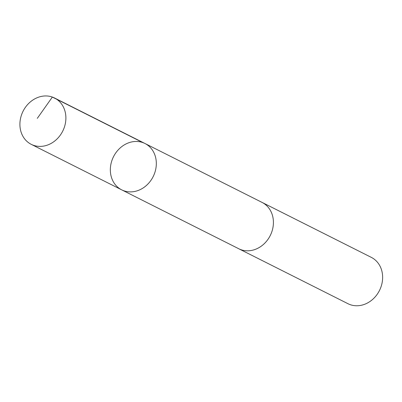 <?xml version="1.0" encoding="UTF-8"?>
<svg xmlns="http://www.w3.org/2000/svg" width="402" height="402" viewBox="0 0 402 402"><rect width="100%" height="100%" fill="white"/><g stroke="black" fill="none" stroke-linecap="round" stroke-linejoin="round"><path stroke-width="0.6" d="M144.986 143.504L262.079 202.422A25.934 22.18 116.7 0 1 273.219 219.206A25.934 22.18 116.7 0 1 263.114 244.712A25.934 22.18 116.7 0 1 238.768 248.753L121.67 189.839A25.939 22.185 -63.3 0 0 146.021 185.799A25.939 22.185 -63.3 0 0 156.127 160.292A25.939 22.185 -63.3 0 0 144.986 143.504A25.939 22.185 -63.3 0 0 113.51 156.7A25.939 22.185 -63.3 0 0 121.67 189.839A25.939 22.185 -63.3 0 0 146.021 185.799A25.939 22.185 -63.3 0 0 156.127 160.292A25.939 22.185 -63.3 0 0 144.986 143.504L54.556 98.003A25.939 22.185 116.7 0 1 65.697 114.791A25.939 22.185 116.7 0 1 55.592 140.303A25.939 22.185 116.7 0 1 31.24 144.343A25.939 22.185 116.7 0 1 20.1 127.555A25.939 22.185 116.7 0 1 30.205 102.043A25.939 22.185 116.7 0 1 54.556 98.003M261.677 202.221A25.939 22.185 116.7 0 1 262.079 202.417A25.939 22.185 116.7 0 1 270.244 235.557A25.939 22.185 116.7 0 1 238.763 248.758A25.939 22.185 116.7 0 1 238.366 248.552M262.079 202.417L371.302 257.365A25.939 22.185 116.7 0 1 379.463 290.51A25.939 22.185 116.7 0 1 347.981 303.711L238.763 248.758M142.775 142.559L52.35 97.063L37.301 118.359M121.67 189.839L31.24 144.343"/></g></svg>
